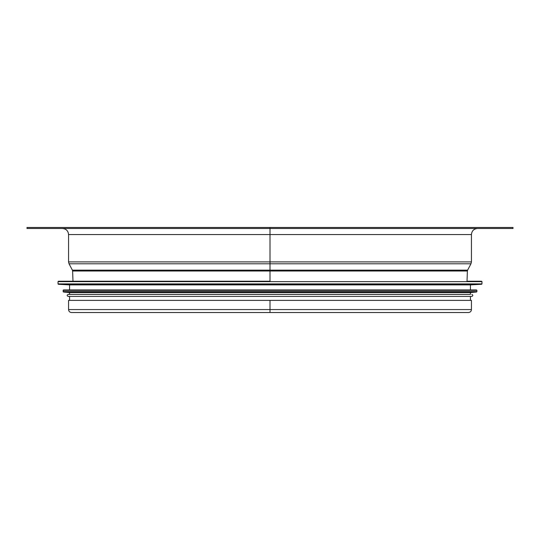<?xml version="1.0" encoding="UTF-8"?>
<svg xmlns="http://www.w3.org/2000/svg" width="540" height="540" viewBox="0 0 540 540"><rect width="100%" height="100%" fill="white"/><g stroke="black" fill="none" stroke-linecap="round" stroke-linejoin="round"><path stroke-width="0.81" d="M270 227.475L27 227.475L27 228.488L513 228.488L513 227.475L270.007 227.475L270.007 281.239L270.007 261.9L270 281.239L58.435 281.239L58.03 281.644L58.03 283.892L481.97 283.892L481.97 281.644L58.03 281.644M471.433 309.589L471.433 300.375L270.007 300.375L270 312.525L468.497 312.525C470.32 312.316 471.299 311.337 471.433 309.589L68.567 309.589C68.735 311.371 69.714 312.35 71.503 312.525L270 312.525M270 300.375L68.567 300.375L68.567 309.589M467.795 281.239L481.558 281.239M470.421 289.946L470.421 284.884L69.579 284.884M470.428 289.946L69.572 289.946L69.572 284.884L58.415 284.297L58.03 283.892M63.099 290.351L476.901 290.351L476.496 289.946L63.504 289.946L63.099 290.351L63.464 292.005L476.537 292.005L476.901 291.6L63.092 291.6M470.421 294.401L470.421 292.579L69.579 292.579M470.428 294.401L68.155 294.401C66.852 295.076 66.852 295.751 68.155 296.426L471.839 296.426M270 294.401L68.155 294.401M477.509 228.488C473.823 228.845 471.798 230.87 471.433 234.563L68.567 234.563C68.202 230.87 66.177 228.845 62.492 228.488M471.433 234.563L471.433 261.9L68.567 261.9L68.567 234.563M69.032 263.79L72.38 270.142L467.62 270.142L470.968 263.79L69.032 263.79L68.56 261.9M467.019 281.239L467.384 271.013L72.617 271.013L72.981 281.239M470.428 284.884L481.586 284.297L58.415 284.297M470.968 263.79L471.44 261.9M72.38 270.142L72.61 271.013M467.62 270.142L467.39 271.013M481.97 281.644L481.565 281.239M481.586 284.297L481.97 283.892M476.901 290.351L476.901 291.6M470.428 292.579L476.537 292.005M69.572 294.401L69.572 292.579L63.464 292.005M471.845 296.426C473.148 295.751 473.148 295.076 471.845 294.401M69.572 296.426L69.572 300.375M470.421 296.426L470.421 300.375"/></g></svg>
